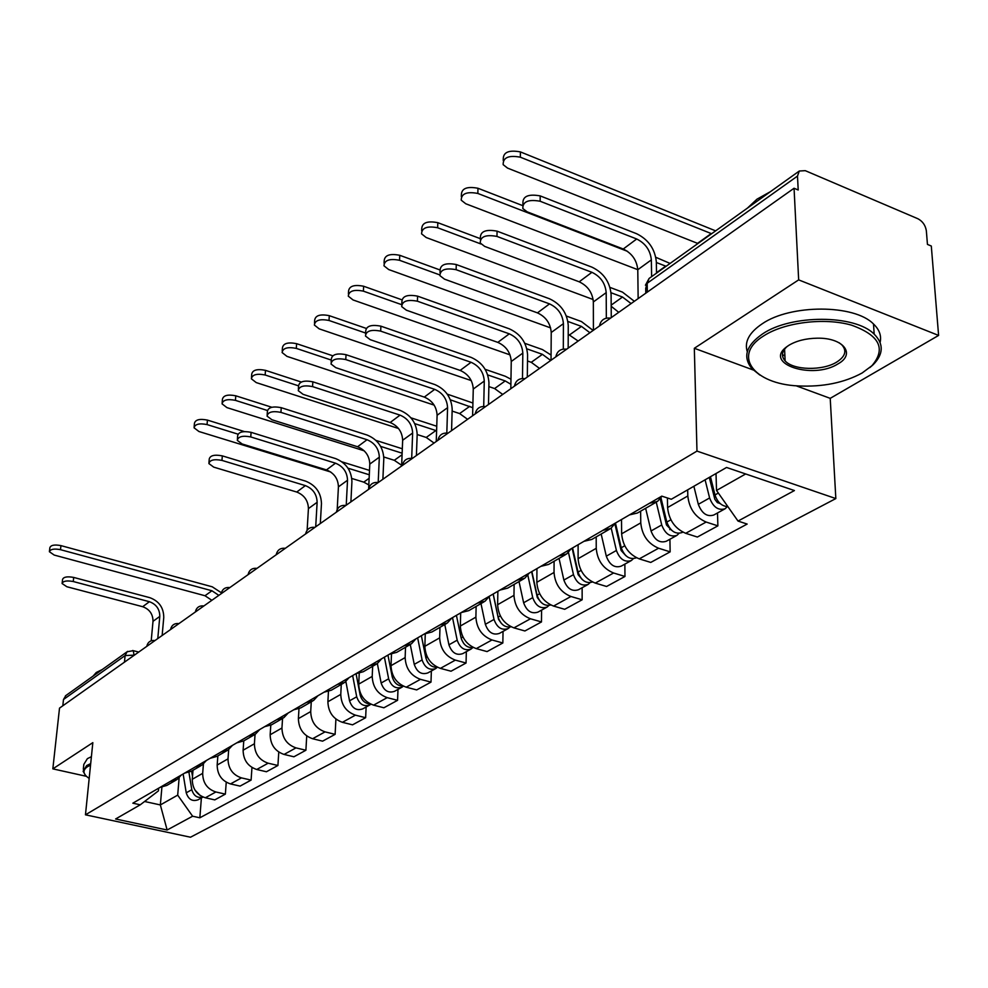<?xml version="1.0" encoding="UTF-8"?>
<svg xmlns="http://www.w3.org/2000/svg" width="988" height="988" viewBox="0 0 988 988"><rect width="100%" height="100%" fill="white"/><g stroke="black" fill="none" stroke-linecap="round" stroke-linejoin="round"><path stroke-width="1.48" d="M938.6 335.426L798.662 279.876L794.056 188.251L59.515 708.124L52.833 768.862L92.835 742.643L85.462 814.816L190.499 837.219L835.836 498.57L830.216 398.349L938.6 335.426L931.301 246.024L927.448 244.407L926.349 230.797C925.447 225.301 922.644 221.287 917.938 218.768L805.257 170.665L799.292 171.023L797.489 176.086L647.177 283.272L645.72 288.323L645.794 293.189M798.662 279.876L694.329 348.282L696.972 451.096L85.462 814.816M794.056 188.251L798.205 190.005L797.489 176.086M52.833 768.862L86.438 776.321M62.812 705.803L63.491 699.504L65.863 695.552M192.993 770.282L192.265 779.297C192.388 788.745 196.748 794.908 205.343 797.773L214.779 799.885L225.363 794.117L215.866 791.981C207.221 789.079 202.824 782.867 202.676 773.345L203.417 764.057M160.118 787.35L166.849 785.411L176.247 779.977M226.24 782.224L225.363 794.117M181.323 775.037L177.124 779.47L170.356 781.397M217.866 755.882L217.162 765.058C217.335 774.678 221.781 780.977 230.5 783.929L240.084 786.102L251.1 780.1L241.467 777.889C232.686 774.901 228.203 768.553 228.006 758.858L228.697 749.571M184.608 773.122L191.425 771.183L201.243 765.502M251.965 767.491L251.1 780.1M206.369 760.501L202.132 764.984L195.278 766.935M236.774 742.853L243.764 740.889L243.11 750.225C243.332 760.031 247.864 766.453 256.719 769.491L266.439 771.752L277.924 765.49L268.143 763.193C259.239 760.118 254.657 753.634 254.41 743.766L255.052 734.368M210.135 758.302L217.039 756.363L227.314 750.411M278.764 752.09L277.924 765.49M232.476 745.335L228.203 749.892L221.263 751.843M270.786 725.254L270.156 734.763C270.44 744.742 275.072 751.3 284.062 754.437L293.918 756.783L305.897 750.25L295.98 747.879C286.928 744.693 282.259 738.073 281.951 728.02L282.556 718.437M306.725 735.961L305.897 750.25M259.721 729.527L255.423 734.146L248.396 736.109M298.981 708.841L298.388 718.622C298.734 728.786 303.464 735.492 312.591 738.728L322.594 741.161L335.117 734.343L325.052 731.873C315.851 728.588 311.072 721.833 310.714 711.57L311.269 701.826M264.586 726.699L271.663 724.747L282.926 718.227M335.908 719.066L335.117 734.343M288.187 713.003L283.84 717.696L276.726 719.659M328.436 691.563L327.893 701.752C328.288 712.126 333.129 718.98 342.404 722.314L352.555 724.834L365.646 717.708L355.421 715.151C346.084 711.768 341.193 704.839 340.774 694.391L341.28 684.449M293.646 709.829L300.821 707.865L312.628 701.035M366.128 707L365.646 717.708M317.926 695.737L313.554 700.492L306.342 702.456M359.237 673.384L358.73 684.116C359.2 694.688 364.152 701.702 373.575 705.148L383.887 707.779L397.571 700.319L387.197 697.652C377.7 694.156 372.711 687.068 372.204 676.41L372.661 666.283M324.064 692.18L331.326 690.217L343.713 683.041M397.991 689.402L397.571 700.319M349.06 677.669L344.651 682.498L337.353 684.462M391.483 654.217L391.013 665.665C391.569 676.447 396.62 683.622 406.204 687.191L416.677 689.92L431.003 682.115L420.468 679.336C410.823 675.706 405.722 668.456 405.142 657.588L405.525 647.264M355.915 673.693L363.263 671.729L376.292 664.183M431.361 670.976L431.003 682.115M381.677 658.737L377.231 663.64L369.845 665.603M425.26 633.963L424.852 646.313C425.482 657.316 430.657 664.665 440.389 668.37L451.022 671.21L466.052 663.022L455.357 660.12C445.551 656.378 440.327 648.943 439.66 637.853L439.981 627.318M389.309 654.303L396.756 652.339L410.452 644.411M466.336 651.66L466.052 663.022M415.874 638.878L411.416 643.855L403.931 645.819M460.692 612.869L460.346 626.022C461.063 637.248 466.373 644.781 476.265 648.622L487.059 651.586L502.843 642.99L491.975 639.965C482.008 636.074 476.648 628.467 475.895 617.142L476.13 606.397M424.358 633.963L431.892 631.999L446.329 623.65M503.04 631.394L502.843 642.99M451.788 618.031L447.292 623.082L439.722 625.046M497.866 591.293L497.619 604.705C498.446 616.179 503.88 623.897 513.933 627.874L524.9 630.974L541.486 621.934L530.457 618.784C520.318 614.746 514.822 606.941 513.97 595.369L514.131 584.402M461.211 612.572L468.831 610.621L484.046 601.816M541.585 610.102L541.486 621.934M489.542 596.122L485.022 601.247L477.365 603.186M536.953 568.594L536.83 582.303C537.756 594.01 543.326 601.927 553.552 606.064L564.691 609.3L582.142 599.79L570.941 596.493C560.641 592.294 554.997 584.279 554.033 572.46L554.095 561.27M499.977 590.071L507.684 588.132L523.764 578.832M582.142 587.712L582.142 599.79M529.284 573.052L524.739 578.264L516.996 580.191M578.116 544.709L578.104 558.702C579.153 570.669 584.871 578.795 595.27 583.093L606.583 586.477L624.972 576.461L613.597 573.003C603.112 568.643 597.332 560.418 596.233 548.328L596.196 536.904M540.819 566.359L548.624 564.432L565.618 554.601M624.861 564.123L624.972 576.461M571.163 548.748L566.618 554.021L558.776 555.935M621.501 519.515L621.637 533.816C622.811 546.055 628.677 554.404 639.261 558.875L650.746 562.431L670.148 551.86L658.588 548.229C647.943 543.684 642.002 535.224 640.767 522.874L640.619 511.191M583.92 541.338L591.812 539.436L609.818 529.025M669.913 539.25L670.148 551.86M615.376 523.084L610.819 528.444L602.89 530.334M667.406 497.964L667.592 507.536C668.913 520.059 674.94 528.642 685.697 533.31L697.367 537.04L717.881 525.863L706.136 522.047C695.305 517.304 689.204 508.61 687.821 495.976L687.673 489.838M629.48 514.896L637.445 513.019L656.538 501.978M717.498 512.97L717.881 525.863M661.997 496.198L657.539 501.398L649.536 503.25M161.896 787.226L160.352 804.936L177.692 795.13L179.137 777.865M158.685 788.177L158.451 790.857L140.259 804.8L115.596 818.99L167.133 830.006L160.352 804.936L144.581 801.49M177.692 795.13L192.611 816.224L199.835 817.792L747.163 524.06L738.024 521.071L794.414 490.554L726.563 467.46L671.321 499.249L661.799 496.137L132.837 803.182L140.259 804.8M192.611 816.224L167.133 830.006M835.836 498.57L696.972 451.096M830.216 398.349L796.081 385.777M753.214 369.981L694.329 348.282M716.016 473.524L716.522 490.456L745.668 473.968M201.391 797.958L199.835 817.792M738.024 521.071L716.522 490.456M62.158 583.044L62.565 579.437C63.541 576.918 67.258 576.251 73.705 577.437L73.248 581.524C66.801 580.351 63.084 581.006 62.096 583.525L66.851 586.736L142.68 606.706C149.521 609.226 152.967 614.104 153.004 621.329L151.213 640.78M162.143 635.494L163.761 617.451C163.687 607.682 159.031 601.087 149.781 597.666L73.705 577.437M73.248 581.524L149.398 601.704C156.277 604.248 159.747 609.151 159.797 616.413L157.784 638.581M49.449 551.242L49.869 547.673C50.87 545.104 54.562 544.413 60.947 545.623L60.49 549.674C54.093 548.476 50.4 549.155 49.4 551.724L54.179 555.058L204.985 595.739L211.864 600.296M188.943 772.394L191.796 789.696C193.734 795.945 197.464 798.39 203.009 797.044L198.119 799.774C192.388 801.787 188.436 799.465 186.238 792.821L183.138 773.975M191.61 771.085L192.499 776.457M194.932 790.042L200.317 795.624M221.324 592.738L212.247 586.81L60.947 545.623M60.49 549.674L211.938 590.762L218.842 595.356M90.538 765.144L87.487 766.7C82.498 770.146 82.856 773.913 88.562 778.001L89.179 778.408M85.437 775.259L83.115 771.245L86.672 765.552L90.698 763.613M93.119 676.064L96.268 672.495L102.196 669.568M83.313 769.257L83.819 764.391L87.389 758.648L91.402 756.685M862.141 372.982L871.922 365.708C886.335 348.727 879.518 335.204 851.458 325.138C824.449 317.346 784.657 322.323 763.872 335.784C731.762 355.248 753.498 384.023 798.353 385.938C822.893 387.086 844.147 382.764 862.141 372.982M759.834 375.032L752.041 368.759C742.457 357.1 745.977 345.491 762.563 333.932C790.894 314.406 855.089 314.431 874.182 334.154C883.865 343.948 883.544 354.099 873.256 364.609L869.835 367.598M838.046 363.856C813.124 379.972 763.316 364.041 786.46 346.986L788.918 345.269C796.489 340.774 805.887 338.415 817.138 338.192C843.258 337.538 856.09 354 838.046 363.856M787.251 346.393C781.693 351.358 780.989 356.186 785.127 360.892C793.278 370.327 822.695 370.994 836.774 362.04C845.382 356.458 847.062 350.728 841.825 344.849L839.133 342.75M747.447 208.098L756.993 199.168L770.405 191.684M842.085 186.386L858.041 193.203M747.286 351.753C744.174 341.934 749.126 332.623 762.156 323.829C790.4 304.168 854.447 304.168 873.503 324.002C879.419 329.659 881.617 335.809 880.11 342.453M784.904 356.038L782.459 354.519M208.962 462.483L209.246 459.037C210.172 455.443 214.519 454.394 222.325 455.876L221.954 460.408C214.149 458.914 209.789 459.963 208.876 463.557L213.717 467.126L296.746 492.036C304.255 495.062 308.145 500.595 308.429 508.598L307.132 530.173M320.322 523.541L321.471 503.584C321.063 492.753 315.79 485.281 305.65 481.144L222.325 455.876M221.954 460.408L305.378 485.614C312.924 488.677 316.839 494.235 317.136 502.287L315.703 526.802M194.142 426.717L194.438 423.333C195.377 419.653 199.712 418.579 207.431 420.098L207.06 424.581C199.329 423.062 194.994 424.136 194.056 427.792L198.934 431.509L330.745 472.005M352.654 675.582L356.705 696.787C359.323 704.296 363.72 707.013 369.87 704.926L370.858 704.197M345.886 681.596L349.542 700.825C352.136 708.297 356.52 711.002 362.658 708.915L369.438 705.173M356.063 673.693L360.114 694.86C361.756 700.665 365.165 703.691 370.339 703.95M369.5 470.411L342.058 461.89M244.382 431.571L207.431 420.098M207.06 424.581L237.947 434.14M347.998 468.176L369.29 474.771M351.827 478.476L363.757 482.144L368.82 484.91M237.392 439.129L237.651 435.782C238.528 431.929 243.011 430.793 251.1 432.336L250.754 436.943C242.665 435.399 238.182 436.535 237.293 440.376L242.134 443.97L326.472 469.905C334.105 473.042 338.094 478.686 338.427 486.849L337.204 509.462M350.888 501.904L351.926 481.588C351.444 470.56 346.059 462.915 335.747 458.642L251.1 432.336M250.754 436.943L335.5 463.187C343.169 466.361 347.171 472.042 347.529 480.242L346.232 505.201M267.168 414.676L267.39 411.428C268.217 407.315 272.836 406.068 281.247 407.686L280.925 412.379C272.515 410.761 267.896 412.008 267.056 416.109L271.885 419.739L357.582 446.749C365.338 449.997 369.413 455.777 369.796 464.088L368.61 489.369M382.887 479.266L383.801 458.58C383.245 447.354 377.725 439.524 367.252 435.091L281.247 407.686M280.925 412.379L367.03 439.722C374.823 443.007 378.923 448.824 379.33 457.172L378.194 482.502M298.376 389.037L298.574 385.925C299.339 381.516 304.094 380.145 312.85 381.825L312.566 386.604C303.798 384.925 299.031 386.283 298.277 390.68L303.081 394.336L390.161 422.506C398.041 425.877 402.202 431.793 402.659 440.253L401.622 465.99M416.405 455.542L417.183 434.473C416.541 423.037 410.897 415.022 400.251 410.428L312.85 381.825M312.566 386.604L400.054 415.133C407.97 418.541 412.169 424.507 412.638 433.016L411.687 458.333M331.141 362.114L331.313 359.175C331.993 354.433 336.896 352.938 346.035 354.692L345.775 359.558C336.624 357.817 331.709 359.299 331.029 364.029L335.809 367.672L424.309 397.09C432.312 400.585 436.585 406.648 437.104 415.269L436.251 441.488M451.565 430.657L452.183 409.205C451.454 397.534 445.674 389.321 434.856 384.567L346.035 354.692M345.775 359.558L434.695 389.358C442.748 392.891 447.033 398.991 447.576 407.674L446.823 432.991M365.585 333.821L365.721 331.091C366.289 325.991 371.352 324.348 380.899 326.176L380.676 331.128C371.105 329.313 366.042 330.943 365.474 336.031L370.204 339.662L460.149 370.414C468.287 374.044 472.659 380.257 473.264 389.05L472.61 415.763M488.492 404.524L488.949 382.665C488.097 370.772 482.181 362.349 471.177 357.409L380.899 326.176M380.676 331.128L471.054 362.287C479.242 365.968 483.638 372.217 484.268 381.059L483.712 406.401M401.82 304.045L401.918 301.575C402.351 296.067 407.575 294.263 417.603 296.153L417.405 301.204C407.377 299.327 402.141 301.118 401.708 306.613L406.377 310.195L497.816 342.379C506.091 346.146 510.574 352.518 511.253 361.485L510.821 388.716M527.308 377.046L527.58 354.766C526.629 342.638 520.553 334.006 509.376 328.856L417.603 296.153M417.405 301.204L509.289 333.833C517.613 337.649 522.121 344.071 522.825 353.099L522.491 378.453M440.006 272.663L440.08 270.514C440.339 264.562 445.736 262.573 456.271 264.537L456.123 269.687C445.576 267.723 440.166 269.712 439.907 275.64L444.489 279.159L537.447 312.875C545.858 316.815 550.452 323.348 551.23 332.499L551.032 360.25M568.174 348.122L568.248 325.41C567.161 313.035 560.937 304.168 549.563 298.808L456.271 264.537M456.123 269.687L549.526 303.884C557.985 307.861 562.617 314.456 563.419 323.656L563.308 349.06M480.304 239.541L480.353 237.775C480.39 231.328 485.96 229.13 497.075 231.155L496.964 236.416C485.849 234.378 480.267 236.577 480.23 242.999L484.688 246.407L579.19 281.802C587.761 285.903 592.479 292.609 593.343 301.945L593.418 330.251M611.263 317.63L611.103 294.461C609.88 281.839 603.495 272.737 591.923 267.143L497.075 231.155M496.964 236.416L591.936 272.317C600.543 276.467 605.298 283.235 606.2 292.633L606.336 318.124M222.152 402.61L222.424 399.313C223.325 395.385 227.783 394.224 235.786 395.805L235.428 400.362C227.413 398.781 222.955 399.942 222.053 403.845L226.931 407.612L364.202 450.812M384.406 657.156L388.642 678.793C391.359 686.462 395.818 689.254 402.054 687.154L403.326 686.141M377.354 663.566L381.146 683.017C383.826 690.649 388.284 693.428 394.496 691.328L401.61 687.401M387.951 655.093L392.211 676.78C394.051 682.967 397.682 686.055 403.129 686.055M402.314 448.774L375.959 440.389M271.824 407.266L235.786 395.805M235.428 400.362L267.353 410.477M380.639 446.391L402.141 453.208M383.801 456.987L394.298 460.297L401.659 465.299M251.483 377.367L251.718 374.18C252.57 369.981 257.164 368.709 265.488 370.352L265.154 374.995C256.818 373.353 252.224 374.613 251.372 378.799L256.238 382.591L398.522 428.508M426.643 660.355L427.94 662.676M417.652 637.853L422.098 659.947C424.902 667.789 429.447 670.654 435.745 668.555L437.227 667.308M410.267 644.522L414.244 664.368C417.022 672.173 421.543 675.026 427.829 672.927L435.3 668.802M421.37 635.692L425.84 657.835C427.89 664.418 431.756 667.567 437.449 667.27M436.745 426.248L410.922 417.813M301.291 382.035L265.488 370.352M265.154 374.995L298.561 385.851M414.738 423.63L436.597 430.768M417.183 434.535L426.223 437.449L434.065 443.044M282.222 350.901L282.432 347.85C283.223 343.355 287.953 341.959 296.61 343.676L296.314 348.394C287.632 346.689 282.901 348.072 282.111 352.555L286.965 356.372L434.14 405.117M461.52 639.458L463.891 643.719M452.516 617.611L457.185 640.175C460.075 648.19 464.706 651.154 471.078 649.042L472.635 647.72M444.773 624.552L448.935 644.818C451.812 652.796 456.419 655.736 462.779 653.624L470.634 649.289M456.419 615.351L461.112 637.964C463.384 644.979 467.485 648.165 473.413 647.548M472.919 403.018L447.255 394.138M332.709 355.766L296.61 343.676M296.314 348.394L331.264 360.064M450.392 399.831L472.807 407.711M452.134 411.082L459.618 413.564L467.596 419.307M314.493 323.113L314.666 320.248C315.37 315.407 320.248 313.888 329.288 315.678L329.016 320.483C319.964 318.704 315.073 320.211 314.369 325.04L319.198 328.856L471.251 380.59M493.136 594.035L498.532 619.34L501.435 623.502M489.196 596.777L494.012 619.427C497.013 627.627 501.731 630.677 508.165 628.566L509.796 627.145M480.983 603.594L485.355 624.305C488.331 632.468 493.024 635.482 499.446 633.382L507.709 628.813M493.21 593.998L498.137 617.105C500.657 624.552 505.004 627.8 511.154 626.824M510.969 379.231L505.3 376.267L485.17 369.327M366.14 328.362L329.288 315.678M329.016 320.483L365.622 333.042M487.726 374.934L505.226 380.936L510.882 384.283M488.862 386.592L494.593 388.543L502.719 394.447M348.394 293.918L348.542 291.262C349.135 286.063 354.173 284.396 363.633 286.248L363.386 291.151C353.914 289.286 348.875 290.954 348.282 296.153L353.062 299.957L510.03 354.877M531.63 571.694L537.311 597.567L540.831 602.124M527.864 575.374L532.73 597.616C535.829 606.014 540.634 609.151 547.142 607.04L548.846 605.521M519.021 581.574L523.628 602.754C526.703 611.09 531.482 614.215 537.978 612.103L546.685 607.287M536.817 593.998L536.805 595.245M531.877 571.546L537.064 595.171C539.868 603.1 544.437 606.373 550.798 605.002M551.069 355.05L542.449 349.579L524.826 343.33M401.758 299.759L363.633 286.248M363.386 291.151L401.585 304.637M526.851 348.838L542.412 354.334L550.724 360.472M527.506 360.991L531.26 362.312L539.522 368.401M384.073 263.191L384.184 260.82C384.653 255.2 389.84 253.36 399.757 255.299L399.547 260.289C389.618 258.35 384.418 260.19 383.962 265.784L388.692 269.551L550.625 327.893M572.126 548.192L578.104 574.646L582.228 579.524M568.483 552.539L573.472 574.658C576.696 583.253 581.586 586.501 588.156 584.39L589.947 582.747M559.035 558.418L563.876 580.067C567.075 588.613 571.953 591.837 578.511 589.725L587.699 584.649M577.165 568.236L577.165 570.484M572.571 547.92L578.042 572.089C581.142 580.512 585.958 583.822 592.491 582.006M593.133 330.461L581.45 321.557L566.371 316.049M439.87 269.922L399.757 255.299M399.547 260.289L439.66 274.862M567.902 321.471L581.45 326.398L589.91 332.734M568.211 334.228L578.153 341.058M421.666 230.809L421.74 228.771C422.037 222.708 427.384 220.67 437.82 222.683L437.647 227.759C427.211 225.758 421.839 227.783 421.555 233.835L426.199 237.528L593.158 299.525M614.919 523.973L621.106 550.489L625.812 555.651M611.214 528.172L616.413 550.477C619.748 559.282 624.737 562.629 631.381 560.529L633.259 558.751M601.173 534.014L606.299 556.17C609.608 564.926 614.573 568.248 621.193 566.149L630.912 560.776M619.612 540.856L619.649 544.227M615.45 523.035L621.23 547.76C624.589 556.59 629.591 559.949 636.223 557.85L636.42 557.738M634.345 301.291L622.452 292.102L609.991 287.409M480.329 238.664L437.82 222.683M437.647 227.759L480.884 243.962M611.016 292.732L622.502 297.03L631.11 303.575M611.177 306.255L618.747 312.332M461.334 196.649L461.371 195.019C461.445 188.436 466.978 186.189 477.97 188.263L477.846 193.45C466.842 191.376 461.297 193.611 461.223 200.181L465.768 203.763L637.779 269.675M660.219 499.002L666.48 524.999L671.766 530.395M656.242 502.151L661.725 524.949C665.196 533.977 670.284 537.435 676.978 535.348L678.941 533.421M645.633 508.289L651.043 530.964C654.488 539.93 659.552 543.375 666.233 541.276L676.508 535.607M664.307 511.685L664.393 516.341M660.997 497.952L666.814 522.084C670.296 531.124 675.397 534.607 682.103 532.52L682.819 532.124M670.074 263.426L655.822 257.3M522.454 205.529L477.97 188.263M477.846 193.45L627.541 251.36M656.341 262.512L666.085 266.278M522.899 204.528L522.911 203.232C522.689 196.242 528.444 193.796 540.189 195.896L540.14 201.243C528.382 199.156 522.615 201.589 522.837 208.554L527.16 211.827L623.243 249.013C631.95 253.286 636.791 260.19 637.779 269.724L638.149 298.598M656.526 273.12L656.328 261.808C654.958 248.914 648.4 239.553 636.63 233.724L540.189 195.896M540.14 201.243L636.704 238.997C645.448 243.332 650.339 250.285 651.351 259.881L651.623 276.628M503.238 160.538L503.263 159.401C503.065 152.263 508.771 149.768 520.404 151.905L520.33 157.191C508.684 155.042 502.966 157.537 503.164 164.663L507.548 168.096L697.948 243.505M709.285 477.402L714.843 499.311L717.214 502.447L720.301 503.658M705.099 479.81L709.606 497.964C713.225 507.227 718.412 510.808 725.167 508.734L727.23 506.646M693.872 486.269L698.318 504.325C701.9 513.525 707.062 517.095 713.805 515.007L724.698 508.993M711.409 480.551L711.582 486.664M710.458 476.722L714.991 494.939C717.523 502.386 721.82 506.276 727.872 506.622M715.621 230.859L520.404 151.905M520.33 157.191L711.619 233.724M603.174 323.348L599.667 325.83M559.307 354.396L555.985 356.754M517.749 383.813L514.6 386.036M478.316 411.712L475.327 413.836M440.858 438.227L438.005 440.24M405.216 463.458L402.511 465.373M371.278 487.479L368.697 489.307M338.921 510.376L336.451 512.117M308.021 532.248L305.675 533.915M278.505 553.144L276.257 554.737M250.26 573.126L248.112 574.646M223.226 592.257L221.164 593.726M197.316 610.596L195.328 612.004C196.39 607.496 199.243 605.459 203.899 605.94L203.899 605.94M172.455 628.195L170.554 629.541C171.603 625.108 174.407 623.119 178.976 623.576L178.964 623.576M148.595 645.078L146.767 646.374C147.805 642.027 150.559 640.076 155.042 640.52L155.03 640.52M134.405 655.13L125.106 655.563L63.491 699.504M134.109 655.328L133.244 650.672L127.082 651.771L125.106 655.563L124.463 662.158M687.821 495.976L667.592 507.536M640.767 522.874L621.637 533.816M596.233 548.328L578.104 558.702M554.033 572.46L536.83 582.303M513.97 595.369L497.619 604.705M475.895 617.142L460.346 626.022M439.66 637.853L424.852 646.313M405.142 657.588L391.013 665.665M372.204 676.41L358.73 684.116M340.774 694.391L327.893 701.752M310.714 711.57L298.388 718.622M281.951 728.02L270.156 734.763M254.41 743.766L243.11 750.225M228.006 758.858L217.162 765.058M202.676 773.345L192.265 779.297M658.588 548.229L639.261 558.875M613.597 573.003L595.27 583.093M570.941 596.493L553.552 606.064M530.457 618.784L513.933 627.874M491.975 639.965L476.265 648.622M455.357 660.12L440.389 668.37M420.468 679.336L406.204 687.191M387.197 697.652L373.575 705.148M355.421 715.151L342.404 722.314M325.052 731.873L312.591 738.728M295.98 747.879L284.062 754.437M268.143 763.193L256.719 769.491M241.467 777.889L230.5 783.929M215.866 791.981L205.343 797.773M706.136 522.047L685.697 533.31M647.313 292.102L647.177 283.272L649.104 278.431L645.436 285.211M649.61 278.073L799.292 171.023M127.637 651.388L65.43 695.861M132.639 650.512L138.728 652.068M153.004 621.329L159.797 616.413M142.68 606.706L149.398 601.704M191.796 789.696L186.238 792.821M211.938 590.762L204.985 595.739M308.429 508.598L317.136 502.287M296.746 492.036L305.378 485.614M356.705 696.787L349.542 700.825M360.991 694.379L360.114 694.86M369.129 478.303L363.757 482.144M338.427 486.849L347.529 480.242M326.472 469.905L335.5 463.187M369.796 464.088L379.33 457.172M357.582 446.749L367.03 439.722M402.659 440.253L412.638 433.016M390.161 422.506L400.054 415.133M437.104 415.269L447.576 407.674M424.309 397.09L434.695 389.358M473.264 389.05L484.268 381.059M460.149 370.414L471.054 362.287M511.253 361.485L522.825 353.099M497.816 342.379L509.289 333.833M551.23 332.499L563.419 323.656M537.447 312.875L549.526 303.884M593.343 301.945L606.2 292.633M579.19 281.802L591.936 272.317M388.642 678.793L381.146 683.017M393.372 676.125L392.211 676.78M402.079 454.727L394.298 460.297M422.098 659.947L414.244 664.368M427.31 657.008L425.84 657.835M435.918 430.521L426.223 437.449M457.185 640.175L448.935 644.818M462.915 636.951L461.112 637.964M469.769 406.303L459.618 413.564M494.012 619.427L485.355 624.305M500.311 615.882L498.137 617.105M505.226 380.936L494.593 388.543M532.73 597.616L523.628 602.754M539.646 593.714L537.064 595.171M542.412 354.334L531.26 362.312M573.472 574.658L563.876 580.067M581.067 570.385L578.042 572.089M581.45 326.398L569.743 334.771M616.413 550.477L606.299 556.17M624.749 545.771L621.23 547.76M622.502 297.03L611.177 305.131M670.568 529.197L669.753 529.654M661.725 524.949L651.043 530.964M670.877 519.787L666.814 522.084M665.69 266.13L656.514 272.688M637.779 269.724L651.351 259.881M623.243 249.013L636.704 238.997M718.881 502.25L717.794 502.855M709.606 497.964L698.318 504.325M718.338 493.049L714.991 494.939M711.224 233.551L697.54 243.344M229.883 587.551C225.141 587.057 222.226 589.12 221.139 593.739M256.991 568.359C252.15 567.865 249.174 569.965 248.074 574.67M285.297 548.328C280.357 547.809 277.332 549.958 276.208 554.762M314.888 527.382C309.849 526.851 306.749 529.037 305.625 533.94M345.849 505.473C340.699 504.917 337.538 507.153 336.389 512.167M378.281 482.514C373.007 481.946 369.796 484.231 368.623 489.356M412.292 458.444C406.895 457.864 403.61 460.186 402.425 465.434M447.996 433.176C442.476 432.571 439.104 434.955 437.906 440.327M485.516 406.624C479.872 405.994 476.426 408.427 475.203 413.923M525.011 378.663C519.219 378.021 515.699 380.516 514.452 386.147M566.643 349.209C560.69 348.542 557.084 351.098 555.812 356.878M610.559 318.124C604.458 317.432 600.753 320.05 599.457 325.978M254.509 734.677L243.764 740.889M871.922 365.708L873.256 364.609M785.127 360.892L784.583 349.135M873.503 324.002L874.182 334.154"/></g></svg>

